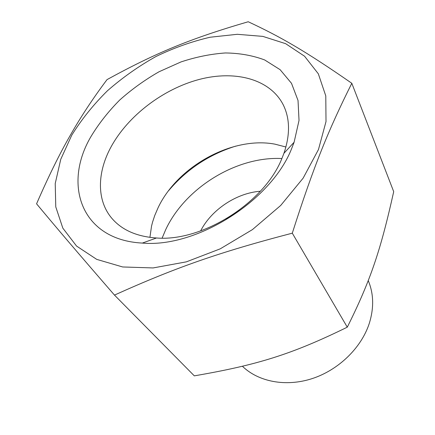 <?xml version="1.0" encoding="UTF-8"?>
<svg xmlns="http://www.w3.org/2000/svg" width="435" height="435" viewBox="0 0 435 435"><rect width="100%" height="100%" fill="white"/><g stroke="black" fill="none" stroke-linecap="round" stroke-linejoin="round"><path stroke-width="0.65" d="M242.425 366.265C258.395 381.778 285.817 387.188 312.205 378.591C338.571 369.984 361.224 347.935 369.206 323.645C374.089 308.083 373.763 293.734 368.233 280.586M248.216 21.75C189.606 38.835 155.377 53.119 107.037 79.61C93.063 98.228 80.785 116.846 70.209 135.464C59.628 153.783 48.416 176.566 36.567 203.819C58.377 229.995 76.381 251.174 114.476 295.088C174.903 267.884 218.239 252.501 292.293 233.171C313.978 165.333 328.648 129.586 351.812 83.286C305.033 50.835 280.618 36.877 248.216 21.75M292.293 233.171L347.277 327.174C371.006 279.661 380.897 249.141 393.702 191.656L351.812 83.286M347.277 327.174C291.553 354.454 257.449 364.943 194.314 375.856L114.476 295.088M318.463 149.548L326.011 121.582L325.782 95.901L318.328 73.814L304.565 56.229L285.654 43.679L262.822 36.382L237.298 34.3L210.252 37.209C191.83 41.461 173.701 47.915 155.866 56.566C138.482 66.321 122.338 77.729 107.423 90.784C93.46 104.607 81.579 119.386 71.791 135.133L60.764 159.281L55.223 183.548L55.772 206.897L62.836 228.152L76.56 246.063L96.733 259.38L122.659 266.965L153.115 267.938L186.354 261.854L220.24 248.836L252.436 229.604L280.7 205.461L303.146 178.138L318.463 149.548M291.88 147.992L294.109 142.229L299.024 120.43L298.029 100.474L291.504 83.324L280.113 69.676L264.676 59.959C252.708 55.468 239.603 53.13 225.368 52.961C210.768 53.983 195.978 56.974 180.998 61.928L159.09 71.737C144.947 79.823 131.843 89.235 119.766 99.985C108.489 111.338 98.946 123.431 91.149 136.264C62.531 184.337 81.062 239.973 142.337 243.078C196.712 248.053 271.739 200.513 291.88 147.992M111.017 146.954C97.027 172.603 96.401 200.633 112.208 218.734C122.251 230.207 137.009 236.624 156.486 237.988C202.563 241.893 264.757 202.465 282.027 158.171L283.935 153.299C290.221 134.817 290.025 118.722 283.337 105.02C270.206 78.947 235.069 69.981 199.11 79.469C163.065 89.044 128.015 115.732 111.017 146.954M285.92 147.008L274.958 144.159C232.513 136.046 177.719 166.224 158.161 207.571L154.746 215.488L152.549 222.16L151.532 226.173L149.917 237.379M235.699 146.127C209.007 154.507 186.626 169.378 168.557 190.742M281.875 158.541C236.602 156.149 185.256 187.741 165.713 229.615L162.119 238.119M260.337 191.248C236.537 192.971 211.426 209.659 200.617 230.931M239.435 210.083L226.075 218.963M283.935 153.299L294.109 142.229M156.486 237.988L142.337 243.078"/></g></svg>
